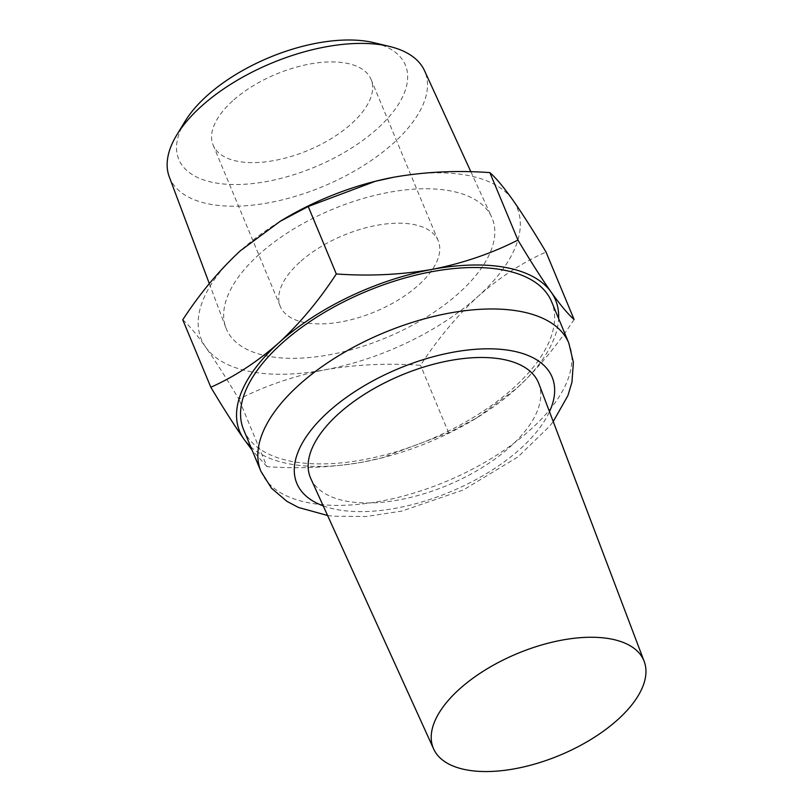 <?xml version="1.0" encoding="UTF-8"?>
<svg xmlns="http://www.w3.org/2000/svg" width="812" height="812" viewBox="0 0 812 812"><rect width="100%" height="100%" fill="white"/><g stroke="black" fill="none" stroke-linecap="round" stroke-linejoin="round"><path stroke-width="0.61" stroke-dasharray="4.06 3.04" d="M279.764 221.575A171.038 82.662 157.4 0 0 240.342 250.786A171.038 82.662 157.4 0 0 205.69 347.14C215.383 360.985 226.457 378.341 238.911 399.189C265.28 385.771 293.842 376.007 324.587 369.896C355.595 364.497 387.588 362.964 420.535 365.309C437.648 339.03 456.851 316.03 478.136 296.309C499.735 277.318 522.36 262.55 546.009 252.014M182.751 319.786C188.638 324.861 196.281 333.976 205.69 347.14A171.038 82.662 157.4 0 0 324.587 369.896A171.038 82.662 157.4 0 0 478.136 296.309A171.038 82.662 157.4 0 0 512.798 199.965A171.038 82.662 157.4 0 0 393.901 177.199M299.79 262.164A85.524 41.331 157.4 0 0 280.292 306.418A85.524 41.331 157.4 0 0 375.124 311.707A85.524 41.331 157.4 0 0 438.196 240.687A85.524 41.331 157.4 0 0 380.798 224.65A85.524 41.331 157.4 0 0 299.79 262.164M232.658 100.891A85.524 41.331 157.4 0 0 213.15 145.135A85.524 41.331 157.4 0 0 307.992 150.423A85.524 41.331 157.4 0 0 371.064 79.403A85.524 41.331 157.4 0 0 313.665 63.366A85.524 41.331 157.4 0 0 232.658 100.891M185.045 121.364A122.734 59.317 157.4 0 0 234.678 184.537A122.734 59.317 157.4 0 0 383.853 122.439A122.734 59.317 157.4 0 0 374.007 42.711M169.272 176.854A138.243 66.807 157.4 0 0 322.993 186.476A138.243 66.807 157.4 0 0 424.483 70.624M259.15 254.389A143.988 69.588 157.4 0 0 225.868 327.764A143.988 69.588 157.4 0 0 385.984 337.792A143.988 69.588 157.4 0 0 491.686 217.119A143.988 69.588 157.4 0 0 394.409 191.399A143.988 69.588 157.4 0 0 259.15 254.389M574.094 319.481C556.981 345.76 537.788 368.749 516.503 388.471L476.766 417.875L448.62 432.766L381.376 458.009L362.944 462.058C331.935 467.458 299.943 468.991 266.996 466.656L238.911 399.189M266.996 466.656L252.146 450.234M448.62 432.766L420.535 365.309M310.793 478.542A123.515 59.692 157.4 0 0 447.402 485.332A123.515 59.692 157.4 0 0 538.833 383.609M243.641 429.802A166.764 80.591 157.4 0 0 428.574 440.114A166.764 80.591 157.4 0 0 551.561 301.628M250.705 446.752A171.038 82.662 157.4 0 0 362.944 462.058A171.038 82.662 157.4 0 0 381.731 457.927A171.038 82.662 157.4 0 0 474.228 419.428A171.038 82.662 157.4 0 0 516.503 388.471A171.038 82.662 157.4 0 0 558.626 318.578M323.217 505.876A138.253 66.817 157.4 0 0 450.132 491.91A138.253 66.817 157.4 0 0 549.48 411.694M260.906 471.275A166.764 80.591 157.4 0 0 445.839 481.587A166.764 80.591 157.4 0 0 568.826 343.1M213.15 145.135L280.292 306.418M371.064 79.403L438.196 240.687M209.323 283.632L225.868 327.764M470.889 171.779L491.686 217.119M327.571 515.488L333.539 516.229L366.425 516.503L401.828 511.083L463.459 489.91L517.924 456.933L549.673 426.158L553.226 421.55M474.228 419.428L476.776 417.896"/><path stroke-width="1.22" d="M308.225 206.492L280.079 221.382L240.342 250.786C219.057 270.518 199.853 293.518 182.751 319.786L210.836 387.243C234.495 376.707 257.12 361.939 278.709 342.948C300.004 323.227 319.197 300.227 336.31 273.959L308.225 206.492L375.469 181.259L393.901 177.199A171.038 82.662 157.4 0 0 375.124 181.33A171.038 82.662 157.4 0 0 282.617 219.839A171.038 82.662 157.4 0 0 279.764 221.575M336.31 273.959C369.247 276.313 401.229 274.781 432.258 269.361C462.982 263.25 491.544 253.486 517.934 240.068C530.388 260.926 541.462 278.272 551.155 292.127C560.554 305.261 568.197 314.376 574.094 319.481L546.009 252.014C533.565 231.166 522.492 213.81 512.798 199.965C503.399 186.821 495.756 177.706 489.859 172.611C456.912 170.256 424.93 171.789 393.901 177.199M470.889 171.779L424.483 70.624A138.243 66.807 157.4 0 0 389.567 46.457L374.007 42.711A122.734 59.317 157.4 0 0 206.786 95.938A122.734 59.317 157.4 0 0 185.045 121.364L176.732 135.046A138.243 66.807 157.4 0 0 169.272 176.854L209.323 283.632M389.567 46.457A138.243 66.807 157.4 0 0 201.234 106.402A138.243 66.807 157.4 0 0 176.732 135.046M252.146 450.234L244.057 439.302C234.363 425.447 223.29 408.101 210.836 387.243M517.934 240.068L489.859 172.611M459.328 689.226A114.025 55.104 157.4 0 0 433.659 749.009A114.025 55.104 157.4 0 0 559.762 755.282A114.025 55.104 157.4 0 0 644.17 661.374A114.025 55.104 157.4 0 0 568.126 639.085A114.025 55.104 157.4 0 0 459.328 689.226M644.17 661.374L538.833 383.609A123.515 59.692 157.4 0 0 456.456 359.462A123.515 59.692 157.4 0 0 338.594 413.785A123.515 59.692 157.4 0 0 310.793 478.542L433.659 749.009M553.226 421.55L567.882 395.667L571.942 382.29L573.394 362.335L568.826 343.1L551.561 301.628A166.764 80.591 157.4 0 0 439.637 270.366A166.764 80.591 157.4 0 0 281.683 343.517A166.764 80.591 157.4 0 0 243.641 429.802L260.906 471.275L271.482 488.225L286.9 501.339L298.461 507.459L327.571 515.488M558.626 318.578A171.038 82.662 157.4 0 0 551.155 292.127A171.038 82.662 157.4 0 0 432.258 269.361A171.038 82.662 157.4 0 0 278.709 342.948A171.038 82.662 157.4 0 0 244.057 439.302A171.038 82.662 157.4 0 0 250.705 446.752M549.48 411.694A138.253 66.817 157.4 0 0 488.205 348.805A138.253 66.817 157.4 0 0 328.352 411.826A138.253 66.817 157.4 0 0 323.217 505.876M568.826 343.1A166.764 80.591 157.4 0 0 456.902 311.828A166.764 80.591 157.4 0 0 298.948 384.989A166.764 80.591 157.4 0 0 260.906 471.275M282.617 219.839L280.069 221.371"/></g></svg>
